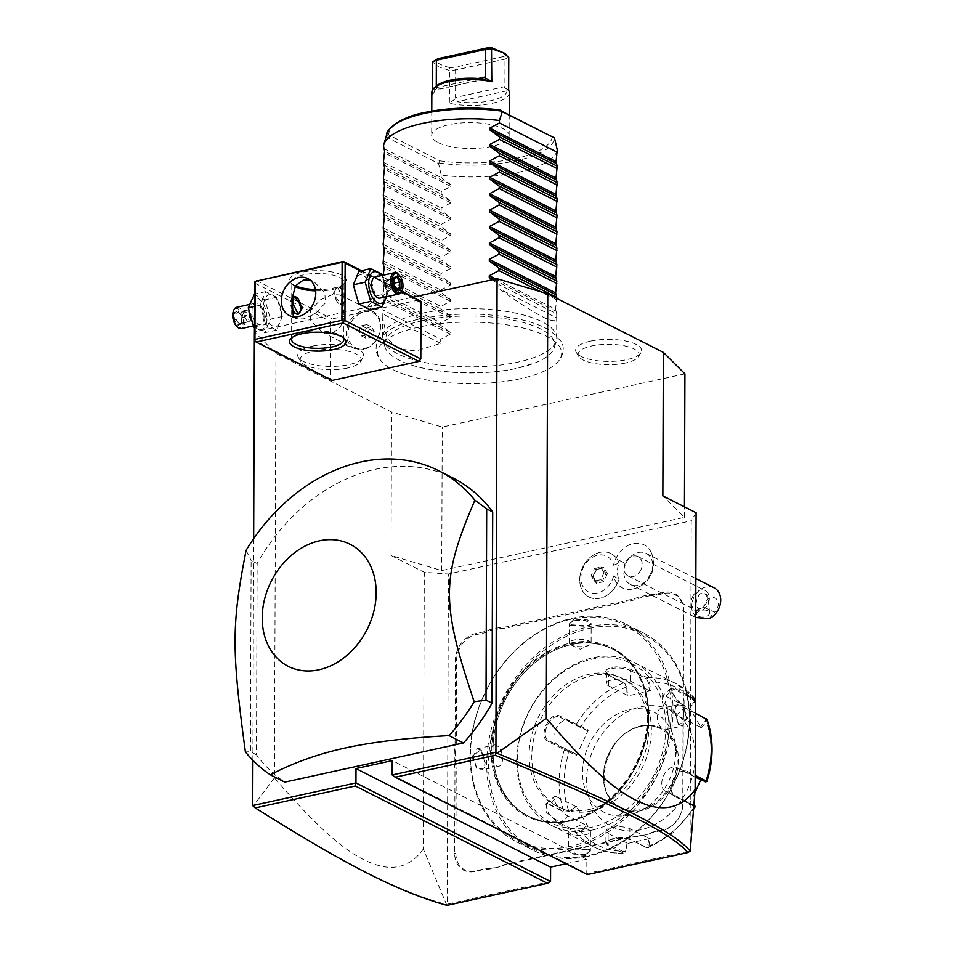 <?xml version="1.0" encoding="UTF-8"?>
<svg xmlns="http://www.w3.org/2000/svg" width="953" height="953" viewBox="0 0 953 953"><rect width="100%" height="100%" fill="white"/><g stroke="black" fill="none" stroke-linecap="round" stroke-linejoin="round"><path stroke-width="0.71" stroke-dasharray="4.76 3.57" d="M684.921 373.862L442.24 427.063L391.552 411.958L275.953 353.408L254.391 331.918L413.554 297.026M520.564 378.675A91.976 30.77 0.2 0 1 383.213 363.129A91.976 30.77 0.2 0 1 418.748 327.105A91.976 30.77 0.2 0 1 526.604 328.904A91.976 30.77 0.2 0 1 556.028 363.736A91.976 30.77 0.2 0 1 520.564 378.675M312.441 346.142A32.974 11.031 -179.8 0 0 298.408 357.53A32.974 11.031 -179.8 0 0 348.941 364.63A32.974 11.031 -179.8 0 0 362.95 357.756A32.974 11.031 -179.8 0 0 349.191 346.32A32.974 11.031 -179.8 0 0 312.441 346.142M590.372 341.15A32.974 11.031 -179.8 0 0 576.339 352.539A32.974 11.031 -179.8 0 0 626.871 359.638A32.974 11.031 -179.8 0 0 640.892 352.765A32.974 11.031 -179.8 0 0 627.134 341.317A32.974 11.031 -179.8 0 0 590.372 341.15M252.89 760.327L253.665 538.624M254.546 282.97L330.405 321.399L330.203 378.806L254.344 340.376L254.391 331.918M453.235 478.096A174.054 136.505 -63.1 0 0 257.131 563.568L256.464 754.812A174.054 136.505 -63.1 0 0 284.792 782.127M419.201 299.885L332.228 318.945L330.405 321.399M332.013 380.461L330.203 378.806M392.195 774.968L586.798 873.532L586.845 859.177L392.243 760.625M587.393 874.58L586.798 873.532L690.079 850.898L691.235 520.791L448.41 574.016L424.288 572.312L391.052 555.48L441.739 570.585L684.421 517.384L662.859 495.894M550.548 881.477L447.267 904.123L448.41 574.016M566.011 863.752L586.845 859.177M650.458 573.837A24.075 18.881 116.9 0 1 632.863 589.025A24.075 18.881 116.9 0 1 613.625 575.898A20.061 15.736 -63.1 0 1 587.87 591.61A20.061 15.736 -63.1 0 1 587.977 560.817A20.061 15.736 -63.1 0 1 613.661 565.248A24.075 18.881 116.9 0 1 615.805 558.768A24.075 18.881 116.9 0 1 634.031 543.46A24.075 18.881 116.9 0 1 651.292 552.645A24.075 18.881 116.9 0 1 650.458 573.837M454.271 763.139A44.815 35.154 116.9 0 1 454.974 771.263L454.688 853.328A23.932 18.774 -63.1 0 0 474.534 871.507L481.825 869.91A44.815 35.154 116.9 0 1 489.139 869.124L499.789 866.789A44.815 35.154 116.9 0 1 507.115 864.371L630.409 837.342A44.815 35.154 116.9 0 1 637.724 836.555L648.385 834.22A44.815 35.154 116.9 0 1 655.712 831.79L662.99 830.194A23.932 18.774 -63.1 0 0 683.003 803.272L683.289 721.218A44.815 35.154 116.9 0 1 684.04 712.773L684.087 700.717A44.815 35.154 116.9 0 1 683.384 692.593L683.682 610.539A23.932 18.774 -63.1 0 0 663.824 592.361L656.534 593.957A44.815 35.154 116.9 0 1 649.219 594.743L638.57 597.078A44.815 35.154 116.9 0 1 631.243 599.497L507.949 626.526A44.815 35.154 116.9 0 1 500.635 627.312L489.973 629.647A44.815 35.154 116.9 0 1 482.647 632.065L475.368 633.662A23.932 18.774 -63.1 0 0 455.355 660.596L455.069 742.649A44.815 35.154 116.9 0 1 454.319 751.083L454.271 763.139L455.474 763.15A45.684 35.833 -63.1 0 1 456.177 771.358L454.974 771.263M696.095 512.726L691.235 520.791M447.267 904.123L446.492 904.468L423.323 849.04L424.288 572.312M391.052 555.48L391.552 411.958M423.323 849.04C412.446 864.228 398.378 869.946 381.129 866.206C361.711 860.857 336.004 849.6 274.464 777.886L275.953 353.408M441.739 570.585L442.24 427.063M684.421 517.384L684.457 506.841M274.464 777.886L252.95 806.381M446.6 904.516L447.017 905.35M253.45 806.679C341.746 862.084 395.626 890.626 446.492 904.468M613.661 565.248L618.997 562.913A21.74 17.047 116.9 0 0 618.938 579.4L613.625 575.898M625.776 563.473A17.404 13.652 -63.1 0 1 646.17 553.395A17.404 13.652 -63.1 0 1 650.828 574.373A17.404 13.652 116.9 0 1 630.445 584.451A17.404 13.652 116.9 0 1 625.776 563.473A26.112 0.739 24.8 0 1 615.805 558.768M714.071 587.787A17.404 13.652 -63.1 0 0 693.677 597.865A17.404 13.652 -63.1 0 0 692.45 611.564L703.779 607.347A8.708 6.826 116.9 0 1 709.794 597.96A8.708 6.826 116.9 0 1 717.847 601.462A8.708 6.826 116.9 0 1 714.619 612.064L703.779 607.347M709.02 618.771L714.619 612.064M695.94 617.627L692.45 611.564M698.728 616.46A6.528 3.49 -6.4 0 0 705.947 616.52A6.528 3.49 -6.4 0 0 709.699 612.827A6.528 3.49 -6.4 0 0 707.71 610.67A6.528 3.49 -6.4 0 0 700.479 610.611A6.528 3.49 -6.4 0 0 696.726 614.292A6.528 3.49 -6.4 0 0 698.728 616.46M707.674 597.424A6.528 3.49 -6.4 0 0 707.841 596.387A6.528 3.49 -6.4 0 0 706.137 594.362A6.528 3.49 -6.4 0 0 705.851 594.219A6.528 3.49 -6.4 0 0 699.573 593.898L704.815 593.695L707.674 597.424L706.411 603.082C703.362 607.692 700.491 609.384 697.787 608.169L695.678 604.976L697.012 598.996L699.573 593.898M692.497 596.935A10.876 8.529 116.9 0 1 705.244 590.634A10.876 8.529 116.9 0 1 708.15 603.737A10.876 8.529 116.9 0 1 695.404 610.039A10.876 8.529 116.9 0 1 692.497 596.935M640.964 569.715A10.876 8.529 116.9 0 1 628.218 576.005A10.876 8.529 116.9 0 1 625.299 562.901A10.876 8.529 116.9 0 1 638.045 556.6A10.876 8.529 116.9 0 1 640.964 569.715M611.004 553.562L611.04 553.574A24.373 19.108 116.9 0 0 582.974 566.678A24.373 19.108 116.9 0 0 589.014 597.043L589.014 597.043A24.373 19.108 116.9 0 0 618.938 579.4A24.373 19.108 116.9 0 1 588.99 597.031A24.373 19.108 116.9 0 1 582.95 566.666A24.373 19.108 116.9 0 1 611.004 553.562A24.373 19.108 116.9 0 1 618.962 562.878M611.04 553.574A24.373 19.108 116.9 0 1 618.997 562.913M607.383 573.694L603.678 581.723L596.316 583.331L592.659 576.922L596.292 569.441L602.713 568.036L605.905 573.623L602.677 580.627L596.244 582.033L593.064 576.446L592.659 576.922L593.064 576.446L591.194 575.493L594.422 568.5L596.292 569.441L603.726 567.285L602.713 568.036L603.726 567.285L607.383 573.694L604.035 572.682L600.807 579.686L594.386 581.092L591.194 575.493M596.316 583.331L596.244 582.033L596.316 583.331M603.678 581.723L600.807 579.686M594.422 568.5L600.855 567.095L604.035 572.682M594.386 581.092L596.244 582.033M600.855 567.095L602.713 568.036M489.139 869.124L489.699 868.528A45.684 35.833 -63.1 0 0 482.301 869.339L475.023 870.935A23.063 18.083 116.9 0 1 455.891 853.411L456.177 771.358M489.699 868.528L499.789 866.789M637.724 836.555L638.284 835.96A45.684 35.833 -63.1 0 0 630.898 836.758L507.604 863.787A45.684 35.833 -63.1 0 0 500.206 866.229M638.284 835.96L648.385 834.22M684.04 712.773L683.801 713.094A45.684 35.833 -63.1 0 0 683.051 721.624L682.765 803.677A23.063 18.083 116.9 0 1 663.479 829.622L656.188 831.219A45.684 35.833 -63.1 0 0 648.802 833.661M683.801 713.094L684.087 700.717M649.219 594.743L649.624 595.816A45.684 35.833 -63.1 0 0 657.022 595.017L664.301 593.421A23.063 18.083 116.9 0 1 683.432 610.944L683.146 692.998A45.684 35.833 -63.1 0 0 683.837 701.205M649.624 595.816L639.118 598.127L638.57 597.078M500.635 627.312L501.04 628.384A45.684 35.833 -63.1 0 0 508.425 627.586L631.72 600.569A45.684 35.833 -63.1 0 0 639.118 598.127M501.04 628.384L490.521 630.695L489.973 629.647M454.319 751.083L455.522 751.25A45.684 35.833 -63.1 0 0 456.273 742.732L456.558 660.679A23.063 18.083 116.9 0 1 475.845 634.734L483.135 633.137A45.684 35.833 -63.1 0 0 490.521 630.695M455.522 751.25L455.474 763.15M569.406 820.354A93.549 73.369 -63.1 0 0 647.623 715.119A93.549 73.369 -63.1 0 0 611.981 648.755A93.549 73.369 -63.1 0 0 570.013 644.049A93.549 73.369 -63.1 0 0 491.796 749.284A93.549 73.369 -63.1 0 0 527.438 815.649A93.549 73.369 -63.1 0 0 569.406 820.354M648.779 715.715A93.549 73.369 -63.1 0 0 613.136 649.338A93.549 73.369 -63.1 0 0 571.181 644.633A93.549 73.369 -63.1 0 0 492.963 749.868A93.549 73.369 -63.1 0 0 528.605 816.245A93.549 73.369 -63.1 0 0 570.561 820.95A93.549 73.369 -63.1 0 0 648.779 715.715A93.561 73.369 116.9 0 1 570.561 820.95A93.561 73.369 116.9 0 1 492.951 749.868A93.561 73.369 116.9 0 1 571.169 644.621A93.561 73.369 116.9 0 1 648.779 715.703M570.466 846.371A120.531 94.538 116.9 0 1 470.472 754.788A120.531 94.538 116.9 0 1 571.264 619.2A120.531 94.538 116.9 0 1 671.257 710.783A120.531 94.538 116.9 0 1 570.466 846.371M571.192 847.967A121.841 95.55 116.9 0 1 516.538 841.844A121.841 95.55 116.9 0 1 474.308 722.243A121.841 95.55 116.9 0 1 571.991 618.33A121.841 95.55 116.9 0 1 626.645 624.465A121.841 95.55 116.9 0 1 668.863 744.055A121.841 95.55 116.9 0 1 571.192 847.967M573.789 619.247L569.489 624.644L586.798 625.835L591.479 624.024L587.536 619.926L573.789 619.247L574.278 620.308L569.418 623.691L570.359 625.335L586.321 626.407L590.61 624.751L591.17 623.774L585.44 620.594L574.278 620.308M587.81 856.39A121.841 95.55 116.9 0 1 533.156 850.267A121.841 95.55 116.9 0 1 490.926 730.665A121.841 95.55 116.9 0 1 588.609 626.752A121.841 95.55 116.9 0 1 643.263 632.875A121.841 95.55 116.9 0 1 685.481 752.477A121.841 95.55 116.9 0 1 587.81 856.39M586 855.472L572.265 854.793L568.322 850.695L572.991 848.885L590.3 850.076L586 855.472L585.523 854.412L574.349 854.126L568.619 850.946L573.48 848.313L589.442 849.385L590.384 851.029L585.523 854.412M471.914 756.313L477.119 769.405L484.112 768.106L484.922 762.9L480.8 749.808L471.914 756.313L473.129 756.396L476.131 766.248L481.873 769.988L484.422 767.284L485.172 762.495L481.384 750.44L477.215 748.736L473.129 756.396M687.875 718.407L678.989 724.911L674.867 711.82L675.677 706.614L682.682 705.327L687.875 718.407L686.672 718.324L682.574 725.995L678.417 724.28L674.629 712.225L675.367 707.436L677.917 704.743L683.658 708.472L686.672 718.324M591.11 643.084A10.876 3.633 0.2 0 0 585.368 639.856A10.876 3.633 0.2 0 0 574.206 639.999A10.876 3.633 -179.8 0 0 569.346 643.001A10.876 3.633 -179.8 0 0 571.443 645.169A10.876 3.633 -179.8 0 0 586.25 646.098A10.876 3.633 0.2 0 0 588.99 645.229A10.876 3.633 0.2 0 0 591.11 643.084L591.17 623.774M589.323 628.349A120.531 94.538 116.9 0 1 689.317 719.932A120.531 94.538 116.9 0 1 588.537 855.52A120.531 94.538 116.9 0 1 488.544 763.937A120.531 94.538 116.9 0 1 589.323 628.349M588.692 809.597A71.797 56.31 -63.1 0 0 646.253 748.367A71.797 56.31 -63.1 0 0 621.368 677.881A71.797 56.31 -63.1 0 0 589.168 674.271A71.797 56.31 -63.1 0 0 531.607 735.513A71.797 56.31 -63.1 0 0 556.481 805.988A71.797 56.31 -63.1 0 0 588.692 809.597M591.336 810.943A71.797 56.31 -63.1 0 0 648.898 749.701A71.797 56.31 -63.1 0 0 624.024 679.227A71.797 56.31 -63.1 0 0 591.813 675.617A71.797 56.31 -63.1 0 0 534.252 736.848A71.797 56.31 -63.1 0 0 559.137 807.322A71.797 56.31 -63.1 0 0 591.336 810.943M591.289 827.347A89.201 69.962 116.9 0 1 517.288 759.565A89.201 69.962 116.9 0 1 591.873 659.214A89.201 69.962 116.9 0 1 665.873 726.996A89.201 69.962 116.9 0 1 591.289 827.347M592.48 830.003A91.381 71.666 116.9 0 1 551.489 825.405A91.381 71.666 116.9 0 1 519.826 735.704A91.381 71.666 116.9 0 1 593.088 657.773A91.381 71.666 116.9 0 1 634.067 662.371A91.381 71.666 116.9 0 1 665.742 752.072A91.381 71.666 116.9 0 1 592.48 830.003M576.434 806.381L568.929 811.503L564.14 812.016L546.605 803.367L546.212 812.051L559.816 824.321L575.767 832.398L580.401 831.457L587.977 826.62L576.434 806.381L568.858 811.217A88.152 69.14 -63.1 0 1 569.06 751.977L576.613 755.36L588.323 730.022L560.185 716.275C549.857 709.973 537.206 737.288 548.404 741.791L569.06 751.977L569.144 750.988L576.494 754.276L557.434 744.627A13.056 8.089 113.5 0 1 555.587 729.343A13.056 8.089 113.5 0 1 568.119 720.813A13.056 8.089 113.5 0 1 568.381 720.933L568.119 720.813M693.772 807.286A91.381 71.666 -63.1 0 1 646.646 847.908L648.898 846.038L650.196 838.473L626.943 843.572L625.644 851.136L623.226 853.042L607.264 844.966L605.608 841.606L611.266 839.522C618.878 837.854 625.359 837.961 630.683 839.831L647.754 848.003L672.997 832.684L693.617 809.228M588.323 730.022L587.441 730.594L580.079 727.306L580.77 726.651A88.152 69.14 -63.1 0 1 626.216 687.089L627.455 695.952L650.72 690.854L649.47 681.991L647.23 677.726L631.279 669.649C625.966 667.1 619.498 666.314 611.862 667.291C605.215 669.435 603.868 671.936 607.859 674.784L624.93 683.67L626.502 686.899L627.717 695.523L608.657 685.874A13.056 4.372 -179.8 0 1 606.477 683.444A13.056 4.372 -179.8 0 1 615.769 679.298A13.056 4.372 -179.8 0 1 630.398 681.109L630.445 670.638C625.43 668.232 619.402 667.469 612.35 668.351L606.513 672.663L607.823 674.879L623.822 682.86L626.502 686.899M607.823 674.879L606.93 674.212L608.693 675.415L608.657 685.874M580.079 727.306L560.388 717.454C550.596 711.581 538.933 736.872 549.44 741.148L569.144 750.988M568.929 811.503L564.14 812.016L549.226 804.118L545.795 803.963L548.654 813.576L560.019 823.047L575.969 831.123L579.722 830.432L587.108 825.715L568.048 816.054A13.056 3.729 49 0 1 557.386 805.952A13.056 3.729 49 0 1 554.074 796.744A13.056 3.729 49 0 1 557.255 797.137L549.226 804.118L548.189 803.939M625.644 851.136L625.335 852.089L625.644 851.136A88.152 69.14 -63.1 0 1 580.401 831.457L579.722 830.432M575.969 831.123L575.767 832.398A91.381 71.666 -63.1 0 0 593.933 846.907C603.189 851.553 613.196 853.65 623.965 853.221L623.226 853.042L624.06 852.053L608.109 843.965L605.929 841.856L606.501 840.868L611.755 838.938C618.807 837.377 624.846 837.461 629.85 839.2L645.812 847.277L647.671 845.764L648.945 838.39L629.885 828.729A13.056 4.372 0.2 0 0 615.245 826.93A13.056 4.372 0.2 0 0 605.965 831.076A13.056 4.372 0.2 0 0 608.145 833.506L608.109 843.965L607.264 844.966M626.943 843.572L625.93 850.529L624.06 852.053M695.392 713.225L685.541 708.234L675.784 698.156L670.543 687.983L673.914 687.852L695.44 699.252M693.855 806.178L673.545 795.886L670.197 788.596L677.285 772.597L685.326 770.381L695.178 775.361M693.939 805.142L673.342 794.707L670.221 787.928L676.797 773.074L684.028 770.894L695.178 776.528M695.178 777.1L676.296 767.546A13.056 8.089 -66.5 0 0 676.034 767.415A13.056 8.089 -66.5 0 0 663.502 775.945A13.056 8.089 -66.5 0 0 665.349 791.228L673.342 794.707L673.545 795.886M706.102 780.9L705.041 781.663M695.44 700.252L689.674 707.793L701.229 728.044L706.256 721.909L706.316 718.753L684.504 708.043L675.403 698.585L670.555 689.198L670.793 688.519L673.711 689.126L694.487 699.645L694.451 702.23L689.555 708.21L665.682 696.119A13.056 3.729 -131 0 0 662.514 695.726A13.056 3.729 -131 0 0 665.813 704.934A13.056 3.729 -131 0 0 676.475 715.036L684.504 708.043L685.541 708.234M700.169 779.637L701.051 779.066L706.042 781.15A88.152 69.14 -63.1 0 0 706.256 721.909L705.256 721.159L705.28 718.574M650.72 690.854L649.458 690.758L648.243 682.134L649.47 681.991A88.152 69.14 -63.1 0 1 694.701 701.67L695.249 700.789M648.243 682.134L646.396 678.727L630.445 670.638L631.279 669.649M640.738 829.789A65.269 51.188 116.9 0 1 586.583 780.197A65.269 51.188 116.9 0 1 641.166 706.769A65.269 51.188 116.9 0 1 695.309 756.372A65.269 51.188 116.9 0 1 640.738 829.789M587.441 730.594L568.381 720.933M576.613 755.36L576.494 754.276M576.315 806.786L557.255 797.137M587.977 826.62L587.108 825.715M627.205 843.155L608.145 833.506M694.868 792.932L689.341 804.403L694.344 806.488A88.152 69.14 -63.1 0 1 648.898 846.038L647.671 845.764M650.196 838.473L648.945 838.39M689.341 804.403L689.222 803.331L694.094 805.356L694.308 806.417M701.051 779.066L700.705 779.864M689.222 803.331L665.349 791.228M701.229 728.044L700.36 727.127L705.256 721.159M700.36 727.127L676.475 715.036M649.458 690.758L630.398 681.109M640.559 726.389A44.172 34.642 116.9 0 1 660.369 728.604A44.172 34.642 116.9 0 1 676.606 752.501A44.172 34.642 116.9 0 1 677.19 759.946A44.172 34.642 116.9 0 1 649.327 806.369A44.172 34.642 116.9 0 1 640.261 809.633A44.172 34.642 116.9 0 1 620.451 807.417A44.172 34.642 116.9 0 1 603.63 776.076A44.172 34.642 116.9 0 1 640.559 726.389M675.713 752.096A55.917 43.85 116.9 0 1 640.428 810.872A55.917 43.85 116.9 0 1 582.581 772.514A55.917 43.85 116.9 0 1 625.073 710.771A55.917 43.85 116.9 0 1 674.974 742.673A55.917 43.85 116.9 0 1 675.713 752.096M660.917 708.46A10.876 5.682 -102.4 0 0 657.236 716.037A10.876 5.682 77.6 0 0 665.587 729.712A10.876 5.682 77.6 0 0 669.268 722.136A10.876 5.682 -102.4 0 0 660.917 708.46L677.917 704.743M568.691 831.635A10.876 3.633 0.2 0 0 574.421 834.864A10.876 3.633 0.2 0 0 585.583 834.721A10.876 3.633 -179.8 0 0 590.443 831.719A10.876 3.633 -179.8 0 0 588.346 829.563A10.876 3.633 -179.8 0 0 573.551 828.622A10.876 3.633 0.2 0 0 570.799 829.491A10.876 3.633 0.2 0 0 568.691 831.635L568.619 850.946M494.214 745.008A10.876 5.682 77.6 0 1 502.565 758.683A10.876 5.682 -102.4 0 1 498.872 766.26A10.876 5.682 -102.4 0 1 490.521 752.584A10.876 5.682 77.6 0 1 494.214 745.008L477.215 748.736M256.464 754.812L250.448 751.762L245.397 751.893M257.131 563.568L251.115 560.519L250.448 751.762M246.1 550.357L251.115 560.519M361.485 270.652L401.88 291.106M256.357 280.527L332.228 318.945M315.455 289.557A28.28 9.459 -179.8 0 0 333.574 288.068A28.28 9.459 -179.8 0 0 344.343 283.589A28.28 9.459 -179.8 0 0 335.575 272.796A28.28 9.459 -179.8 0 0 302.256 272.213A28.28 9.459 -179.8 0 0 291.463 283.41A28.28 9.459 -179.8 0 0 295.501 285.84M360.472 270.866L401.594 291.701M372.099 295.251A16.177 8.458 -102.4 0 1 363.093 305.961A16.177 8.458 -102.4 0 1 354.194 286.174A16.177 8.458 -102.4 0 1 363.2 275.465A16.177 8.458 -102.4 0 1 372.099 295.251M281.492 315.109A16.177 8.458 -102.4 0 1 272.487 325.819A16.177 8.458 -102.4 0 1 263.588 306.032A16.177 8.458 -102.4 0 1 272.594 295.323A16.177 8.458 -102.4 0 1 281.492 315.109M293.321 316.753L295.418 318.612L303.304 318.957L315.229 313.775L325.318 303.018L324.902 292.809L314.097 281.731L310.452 280.313M292.452 337.302A26.112 8.732 0.2 0 1 293.31 336.409A26.112 8.732 0.2 0 1 303.257 332.275A26.112 8.732 0.2 0 1 342.127 336.588A26.112 8.732 0.2 0 1 342.973 337.481M322.591 332.347L310.738 320.78L310.333 310.571L320.411 299.814L332.335 294.632L340.233 294.977L343.771 312.334L340.757 326.653L332.252 333.586M315.646 290.879A26.112 8.732 -179.8 0 0 332.359 289.509A26.112 8.732 -179.8 0 0 342.306 285.376A26.112 8.732 -179.8 0 0 344.021 282.279A26.112 8.732 -179.8 0 0 330.262 274.535A26.112 8.732 -179.8 0 0 303.459 274.869A26.112 8.732 -179.8 0 0 291.797 282.1A26.112 8.732 -179.8 0 0 293.488 285.209A26.112 8.732 -179.8 0 0 295.168 286.412M343.271 298.742L337.422 286.996L333.157 293.619L341.341 304.853L343.271 298.742M363.51 349.453A20.668 16.213 116.9 0 1 354.242 348.405A20.668 16.213 116.9 0 1 347.083 328.118A20.668 16.213 116.9 0 1 363.653 310.487A20.668 16.213 -63.1 0 1 372.921 311.536A20.668 16.213 -63.1 0 1 380.08 331.823A20.668 16.213 -63.1 0 1 363.51 349.453M364.165 348.667A19.489 15.284 -63.1 0 0 379.794 332.049A19.489 15.284 -63.1 0 0 373.04 312.906A19.489 15.284 -63.1 0 0 364.296 311.929A19.489 15.284 -63.1 0 0 348.667 328.559A19.489 15.284 -63.1 0 0 355.421 347.69A19.489 15.284 -63.1 0 0 364.165 348.667M364.117 348.643A19.489 15.284 -63.1 0 0 379.747 332.025A19.489 15.284 -63.1 0 0 372.992 312.882A19.489 15.284 -63.1 0 0 364.249 311.905A19.489 15.284 116.9 0 0 348.619 328.535A19.489 15.284 116.9 0 0 355.374 347.666A19.489 15.284 116.9 0 0 364.117 348.643M366.822 324.58L361.58 325.723L358.947 331.418L361.544 335.98L366.786 334.825L369.419 329.13L366.822 324.58L371.634 327.01L366.405 328.166L363.772 333.86L366.369 338.41L371.599 337.267L374.231 331.573L371.634 327.01M361.58 325.723L366.405 328.166M369.419 329.13L374.231 331.573M366.786 334.825L371.599 337.267M361.544 335.98L366.369 338.41M358.947 331.418L363.772 333.86M297.944 314.347A9.137 4.777 -102.4 0 1 297.693 314.419A9.137 4.777 -102.4 0 1 290.677 302.923A9.137 4.777 -102.4 0 1 293.774 296.562A9.137 4.777 -102.4 0 1 294.108 296.514M297.193 297.955A9.137 4.777 -102.4 0 1 300.791 308.045A9.137 4.777 -102.4 0 1 300.219 311.714M293.19 297.419A8.708 4.551 77.6 0 0 291.284 302.971A8.708 4.551 77.6 0 0 294 311.774M334.896 293.238A9.137 4.777 -102.4 0 1 335.551 289.367A9.137 4.777 -102.4 0 1 337.993 286.865A9.137 4.777 -102.4 0 1 345.01 298.36A9.137 4.777 -102.4 0 1 341.913 304.722A9.137 4.777 -102.4 0 1 338.637 303.471A9.137 4.777 -102.4 0 1 334.896 293.238M334.777 293.441A8.708 4.551 -102.4 0 1 335.396 289.76A8.708 4.551 -102.4 0 1 340.829 288.556A8.708 4.551 -102.4 0 1 344.402 298.313A8.708 4.551 -102.4 0 1 338.339 303.185A8.708 4.551 -102.4 0 1 334.777 293.441M265.601 324.449L260.098 305.222L265.72 291.642L276.846 297.276L282.35 316.491L276.727 330.083L265.601 324.449L254.391 326.903M260.098 305.222L254.463 306.461M265.72 291.642L254.499 294.096M276.727 330.083L264.863 332.68L253.748 327.046M282.35 316.491L270.485 319.1L264.863 332.68M276.846 297.276L264.982 299.873L270.485 319.1M253.855 294.239L264.982 299.873M249.09 309.213A16.177 8.458 -102.4 0 1 258.096 298.503A16.177 8.458 -102.4 0 1 267.007 318.29A16.177 8.458 -102.4 0 1 257.989 328.999A16.177 8.458 -102.4 0 1 249.09 309.213M264.064 316.801A10.876 5.682 -102.4 0 1 260.372 324.377A10.876 5.682 -102.4 0 1 252.021 310.702A10.876 5.682 -102.4 0 1 255.714 303.125A10.876 5.682 -102.4 0 1 264.064 316.801M236.689 307.295A10.876 5.682 77.6 0 1 245.04 320.97A10.876 5.682 -102.4 0 1 241.347 328.547M236.701 326.343A9.792 5.11 -102.4 0 0 243.527 320.863A9.792 5.11 77.6 0 0 239.501 309.88A9.792 5.11 77.6 0 0 233.39 311.238M241.8 323.627L238.083 325.39L234.402 319.886L234.426 312.608L238.143 310.845L241.824 316.36L241.8 323.627L242.11 322.507L239.024 323.972L235.951 319.386L235.963 313.323L239.06 311.857L242.133 316.444L241.8 323.627L242.11 322.507L250.973 320.565L251.08 314.657L247.923 309.916L239.06 311.857L238.143 310.845L239.06 311.857M241.824 316.36L251.044 314.561M234.426 312.608L235.963 313.323L244.826 311.381L249.853 315.55L247.875 322.031L250.973 320.565L249.853 315.55L250.984 314.502L247.923 309.916L249.853 315.55L234.402 319.886M238.083 325.39L238.846 324.044L241.943 322.567M247.923 309.916L244.826 311.381L244.802 317.444L247.875 322.031L239.024 323.972M250.973 320.565L250.984 314.502M358.959 271.2L370.086 276.835L375.589 296.061L369.967 309.642M382.463 275.346L387.442 293.453L375.589 296.061M381.939 274.238L370.086 276.835M381.426 275.572A16.177 8.458 -102.4 0 1 386.596 292.071A16.177 8.458 -102.4 0 1 386.084 296.824M379.973 298.158A10.876 5.682 77.6 0 0 383.666 290.582A10.876 5.682 77.6 0 0 375.315 276.906M387.442 293.453L386.715 296.681M401.916 291.01A10.876 5.682 77.6 0 0 402.69 286.412A10.876 5.682 -102.4 0 0 398.235 274.226M393.863 284.923L397.02 289.236M384.69 286.782L384.714 280.718L393.577 278.776L393.887 277.657L393.553 284.84L384.69 286.782L384.714 280.718L387.764 291.368L384.69 286.782L385.834 285.745L387.811 279.253L396.662 277.311M396.865 289.414L387.764 291.368L384.631 286.722M384.714 280.718L387.811 279.253L390.885 283.839L385.834 285.745L390.861 289.903L396.627 288.64M387.764 291.368L390.861 289.903L390.885 283.839L394.054 283.148M422.584 320.601A85.115 28.471 -179.8 0 0 384.952 346.868A85.115 28.471 -179.8 0 0 404.203 362.438A85.115 28.471 -179.8 0 0 516.788 368.323A85.115 28.471 -179.8 0 0 535.038 362.902A85.115 28.471 -179.8 0 0 554.396 347.464A85.115 28.471 -179.8 0 0 513.464 320.184A85.115 28.471 -179.8 0 0 422.584 320.601M421.536 313.323A87.033 29.114 0.2 0 1 510.879 312.191A87.033 29.114 0.2 0 1 556.731 338.017A87.033 29.114 0.2 0 1 556.338 340.793A87.033 29.114 0.2 0 1 517.872 362.116A87.033 29.114 0.2 0 1 383.07 340.185A87.033 29.114 0.2 0 1 382.677 337.41A87.033 29.114 0.2 0 1 421.536 313.323M382.677 337.41L382.749 318.326L387.061 338.267L398.366 348.798L415.865 351.002L440.703 343.33L440.715 339.232L450.376 334.098L450.388 332.359L440.762 325.283L440.774 322.829L450.435 317.694L450.447 315.955L440.822 308.879L440.822 306.425L450.495 301.291L450.495 299.552L440.882 292.476L440.882 290.022L450.555 284.887L450.555 283.148L440.929 276.072L440.941 273.63L450.602 268.484L450.614 266.745L440.989 259.669L441.001 257.227L450.662 252.08L450.674 250.341L441.048 243.265L441.06 240.823L450.721 235.677L450.733 233.938L441.108 226.862L441.108 224.42L450.781 219.273L450.781 217.534L441.168 210.458L441.168 208.016L450.84 202.87L450.84 201.131L441.215 194.055L441.227 191.613L450.888 186.466L450.9 184.727L441.275 177.663L441.287 175.197A87.033 29.114 0.2 0 0 518.539 172.255A87.033 29.114 0.2 0 0 557.255 149.776M450.447 315.955L384.142 282.374L383.023 279.598L383.177 275.179M384.142 282.374L382.975 293.56L440.774 322.829M450.388 332.359L384.095 298.777L382.975 293.56M384.095 298.777L382.915 309.963L440.715 339.232M382.749 318.326L382.915 309.963M383.475 148.382L441.275 177.663M383.428 162.332L441.227 191.613M383.416 164.786L441.215 194.055M383.368 178.735L441.168 208.016M383.356 181.189L441.168 210.458M383.309 195.139L441.108 224.42M383.309 197.593L441.108 226.862M383.261 211.542L441.06 240.823M383.249 213.996L441.048 243.265M383.201 227.946L441.001 257.227M383.189 230.4L440.989 259.669M383.142 244.349L440.941 273.63M383.13 246.803L440.929 276.072M383.082 260.753L440.882 290.022M383.07 263.195L440.882 292.476M383.023 277.156L440.822 306.425M383.023 279.598L440.822 308.879M382.963 296.002L440.762 325.283M440.703 343.33L382.903 314.049M441.287 175.197L438.547 163.547L386.299 137.077L383.487 145.928M438.547 163.547L439.917 160.866L388.562 134.861L386.299 137.077M438.154 142.616A38.728 12.961 -179.8 0 0 481.587 147.989A38.728 12.961 -179.8 0 0 509.14 135.683A38.728 12.961 -179.8 0 0 502.672 128.476A38.728 12.961 -179.8 0 0 459.239 123.116A38.728 12.961 -179.8 0 0 431.685 135.421A38.728 12.961 -179.8 0 0 438.154 142.616M504.876 53.416L508.759 57.454L504.995 59.157L455.629 69.974L449.447 70.462L438.428 66.758L432.591 61.921M504.625 87.712L504.899 86.628L455.534 97.456L455.629 69.974L454.76 67.246L449.876 67.627L449.339 103.269L455.963 98.373L457.154 101.78A36.548 12.222 0.2 0 0 507.115 90.821L504.625 87.712L508.652 90.261M509.295 92.632A38.728 12.961 0.2 0 1 488.949 103.948A38.728 12.961 0.2 0 1 449.339 103.269M485.232 79.123L434.306 90.285L436.534 88.534L432.483 94.728A38.728 12.961 0.2 0 1 431.84 92.358M432.483 94.728L432.495 89.999M449.876 67.627C442.025 65.733 437.046 63.208 434.925 60.051M455.534 97.456L455.963 98.373M506.448 55.226L503.47 56.572L504.995 59.157L504.899 86.628M503.47 56.572L454.76 67.246M436.283 86.104L436.271 87.688L478.18 78.503M483.993 79.111L434.032 90.07A36.548 12.222 0.2 0 1 436.414 85.984M436.534 88.534L436.271 87.688M495.751 279.003L555.563 309.296L556.743 298.372M555.563 309.296L556.683 313.811L498.884 284.542L498.872 288.628C537.683 316.301 556.957 326.057 556.671 317.909L556.683 313.811M556.731 338.017L556.671 317.909L498.872 288.628M492.344 279.753L498.884 284.542M556.731 299.861L540.589 291.689M347.535 368.025A30.46 10.185 0.2 0 1 300.85 361.473A30.46 10.185 0.2 0 1 313.811 350.954A30.46 10.185 0.2 0 1 347.774 351.109A30.46 10.185 0.2 0 1 360.472 361.675A30.46 10.185 0.2 0 1 347.535 368.025M625.466 363.033A30.46 10.185 0.2 0 1 578.793 356.47A30.46 10.185 0.2 0 1 591.753 345.951A30.46 10.185 0.2 0 1 625.704 346.106A30.46 10.185 0.2 0 1 638.415 356.684A30.46 10.185 0.2 0 1 625.466 363.033M592.659 576.922L596.364 568.905M455.891 853.411L454.688 853.328M664.301 593.421L663.824 592.361M657.022 595.017L656.534 593.957M631.72 600.569L631.243 599.497M508.425 627.586L507.949 626.526M483.135 633.137L482.647 632.065M475.845 634.734L475.368 633.662M456.558 660.679L455.355 660.596M456.273 742.732L455.069 742.649M491.021 749.415A94.43 74.06 -63.1 0 0 569.346 821.164A94.43 74.06 -63.1 0 0 648.302 714.941A94.43 74.06 -63.1 0 0 569.977 643.192A94.43 74.06 -63.1 0 0 491.021 749.415M623.822 682.86A91.381 71.666 -63.1 0 0 576.148 724.363L576.339 725.543M565.391 749.237L564.355 749.88A91.381 71.666 -63.1 0 0 564.14 812.016M551.489 825.405L593.933 846.907A91.381 71.666 -63.1 0 0 623.226 853.042M560.185 716.275L560.388 717.454M548.404 741.791L549.44 741.148L557.434 744.627M559.816 824.321L560.019 823.047L568.048 816.054M630.683 839.831L629.85 839.2L629.885 828.729M694.487 699.645L694.689 698.37A91.381 71.666 -63.1 0 0 676.523 683.873A91.381 71.666 -63.1 0 0 647.23 677.726L646.396 678.727M685.326 770.381L684.29 771.025L676.296 767.546M673.914 687.852L673.711 689.126L665.682 696.119M611.862 667.291L612.35 668.351M646.646 847.908L645.812 847.277M641.095 725.841A45.041 35.321 116.9 0 1 678.453 760.065A45.041 35.321 116.9 0 1 640.797 810.729A45.041 35.321 116.9 0 1 603.44 776.504A45.041 35.321 116.9 0 1 641.095 725.841M640.607 726.412A44.172 34.642 116.9 0 1 660.429 728.64A44.172 34.642 116.9 0 1 675.725 771.99A44.172 34.642 116.9 0 1 640.321 809.657A44.172 34.642 116.9 0 1 620.51 807.441A44.172 34.642 116.9 0 1 605.203 764.092A44.172 34.642 116.9 0 1 640.607 726.412M450.9 184.727L384.607 151.158M450.888 186.466L384.595 152.897M450.84 201.131L384.547 167.561M450.84 202.87L384.536 169.3M450.781 217.534L384.488 183.965M450.781 219.273L384.488 185.704M450.733 233.938L384.428 200.356M450.721 235.677L384.428 202.107M450.674 250.341L384.381 216.76M450.662 252.08L384.369 218.499M450.614 266.745L384.321 233.163M450.602 268.484L384.309 234.903M450.555 283.148L384.262 249.567M450.555 284.887L384.25 251.306M450.495 299.552L384.202 265.97M450.495 301.291L384.202 267.71M450.435 317.694L384.142 284.113M450.376 334.098L384.083 300.517M500.909 110.238A81.863 27.387 -179.8 0 0 388.562 134.861M386.835 134.111A83.959 28.09 -179.8 0 0 386.465 136.291M439.321 163.07A83.959 28.09 -179.8 0 0 554.36 137.851M439.917 160.866A81.863 27.387 -179.8 0 0 552.264 136.243M507.115 90.821L457.154 101.78M493.344 279.527L555.551 311.047M632.863 589.025A26.112 26.112 0 0 0 651.292 552.645M646.17 553.395L695.869 578.566M630.445 584.451L695.726 617.52M709.699 612.827L707.841 596.387M704.815 593.695L706.137 594.362M696.726 614.292L695.678 604.976M628.218 576.005L695.404 610.039M638.045 556.6L705.244 590.634M593.183 576.553L596.399 582.188M602.963 568.059L596.471 569.489M596.53 569.441L593.195 576.66M613.136 649.338L611.981 648.755M528.605 816.245L527.438 815.649M516.538 841.844L533.156 850.267M568.322 850.695L569.191 849.969M590.3 850.076L589.442 849.385M626.645 624.465L643.263 632.875M591.479 624.024L590.61 624.751M569.489 624.644L570.359 625.335M569.346 643.001L569.418 623.691M571.443 645.169L580.21 649.207L588.99 645.229M624.024 679.227L621.368 677.881M559.137 807.322L556.481 805.988M546.605 803.367L547.737 803.582M605.608 841.606L606.501 840.868M634.067 662.371L676.523 683.873L695.178 698.763M670.555 687.983L670.555 689.198M606.513 672.663L606.477 683.444M545.795 803.963L554.074 796.744M605.929 841.856L605.965 831.076M670.197 788.596L670.221 787.928M684.028 770.894L676.034 767.415M670.793 688.519L662.514 695.726M620.451 807.417L620.51 807.441C589.907 794.897 605.417 731.833 640.797 726.448C647.921 724.935 654.461 725.674 660.429 728.64L660.369 728.604M649.327 806.369L640.428 810.872M676.606 752.501L674.974 742.673M675.677 706.614L675.367 707.436M678.989 724.911L678.417 724.28M665.587 729.712L682.574 725.995M590.443 831.719L590.384 851.029M588.346 829.563L579.591 825.512L570.799 829.491M480.8 749.808L481.384 750.44M484.112 768.106L484.422 767.284M498.872 766.26L481.873 769.988M289.212 315.479L295.418 318.612M307.89 278.598L314.097 281.731M343.819 339.685L344.021 282.279M342.127 336.588L344.152 338.386M293.31 336.409L291.273 338.196M291.594 339.506L291.797 282.1M293.488 285.209L291.463 283.41M342.306 285.376L344.343 283.589M321.554 331.847L354.242 348.405M340.233 294.977L372.921 311.536M260.372 324.377L253.224 325.95M255.714 303.125L248.971 304.603M241.609 323.091L241.633 316.491L238.321 311.548M556.028 363.736C565.772 354.599 563.688 344.629 560.983 341.174L550.87 331.144C543.21 326.236 532.953 322.317 520.135 319.398C486.769 312.453 453.33 312.31 419.808 318.957C406.919 321.769 396.591 325.592 388.824 330.429L380.402 337.636C375.935 342.318 372.528 352.61 383.213 363.129M404.203 362.438C429.815 373.409 482.54 376.244 517.086 368.227L535.038 362.902M554.396 347.464L556.338 340.793M384.952 346.868L383.07 340.185M509.212 114.443L509.14 135.683M431.769 111.132L431.685 135.421M300.85 361.473L298.408 357.53M360.472 361.675L362.95 357.756M578.793 356.47L576.339 352.539M638.415 356.684L640.892 352.765"/><path stroke-width="1.43" d="M413.554 297.026L497.073 278.717L547.761 293.822L663.359 352.372L684.921 373.862L684.457 506.841M497.073 278.717L495.917 753.12L497.085 753.263L546.283 718.312L547.761 293.822M495.417 752.346L392.195 774.968L392.243 760.625L356.005 768.559L355.957 782.913L252.736 805.547L252.89 760.327M253.665 538.624L254.356 340.412L256.143 342.032L332.013 380.461L418.986 361.39L420.809 358.947L421.012 301.541L401.88 291.106M270.342 774.813L284.792 782.127L463.48 742.959A174.054 136.505 -63.1 0 0 492.034 703.171L492.701 511.928A174.054 136.505 -63.1 0 0 453.235 478.096L438.785 470.77A174.054 136.505 -63.1 0 0 360.71 462.026A174.054 136.505 -63.1 0 0 246.1 550.357C231.579 624.811 231.496 649.1 245.397 751.893A174.054 136.505 -63.1 0 0 270.342 774.813C293.333 762.805 318.338 753.859 345.343 747.962C372.301 742.03 406.86 737.92 449.03 735.633A174.054 136.505 -63.1 0 0 474.165 701.742L486.018 700.121L486.685 508.878L474.868 500.206A174.054 136.505 -63.1 0 0 438.785 470.77M495.31 755.288L395.209 777.231L587.393 874.58L687.911 852.542C669.792 831.85 612.803 804.106 495.31 755.288L495.917 753.12M392.195 774.968L395.209 777.231M550.548 881.477L547.522 883.312L355.338 785.975L355.957 782.913L550.548 881.477L550.596 867.123L566.011 863.752M546.283 718.312C604.869 786.713 631.005 799.877 650.101 805.916C668.827 810.932 683.837 805.44 695.13 789.453L696.095 512.726L662.859 495.894L663.359 352.372M695.13 789.453L690.234 851.041L687.911 852.542M690.234 851.041C672.234 830.123 615.138 802.331 497.085 753.263M355.338 785.975L255.237 807.918L252.736 805.547M550.596 867.123L356.005 768.559M255.237 807.918C343.056 863.061 396.924 891.531 447.017 905.35L547.522 883.312M695.726 617.52L709.02 618.771A17.404 13.652 -63.1 0 0 718.729 608.764A17.404 13.652 -63.1 0 0 714.071 587.787L695.869 578.566M705.708 781.913L706.9 781.389C713.726 759.41 713.773 738.789 707.031 719.527L695.392 713.225M693.772 807.286A91.381 71.666 -63.1 0 0 694.308 806.417L693.855 806.178M695.178 775.361L706.102 780.9A91.381 71.666 -63.1 0 0 706.316 718.753M695.178 776.528L705.065 781.543L695.178 777.1M706.102 780.9L705.041 781.663M695.44 699.252L695.44 700.252M700.705 779.864L694.868 792.932M463.48 742.959L449.03 735.633M492.701 511.928L486.685 508.878M492.034 703.171L486.018 700.121M318.969 669.78A68.413 53.654 -63.1 0 0 376.173 592.826A68.413 53.654 -63.1 0 0 319.422 540.839A68.413 53.654 -63.1 0 0 262.218 617.806A68.413 53.654 -63.1 0 0 318.969 669.78M474.165 701.742C441.06 603.166 441.144 578.876 474.868 500.206M254.344 340.376L254.856 281.445L343.342 261.456L361.485 270.652M295.501 285.84A28.28 9.459 -179.8 0 0 315.455 289.557M420.809 358.947L344.95 320.518L345.141 263.111L360.472 270.866M401.594 291.701L421.012 301.541M345.141 263.111L343.64 261.98L254.856 281.445M344.95 320.518L343.437 321.435L343.128 322.972L418.986 361.39M256.143 342.032L343.128 322.972M333.359 349.584A28.28 9.459 0.2 0 1 300.04 348.989A28.28 9.459 0.2 0 1 291.273 338.196A28.28 9.459 0.2 0 1 302.041 333.717A28.28 9.459 0.2 0 1 344.152 338.386A28.28 9.459 0.2 0 1 333.359 349.584M255.154 281.969L254.951 339.375L341.924 320.303L342.127 262.897M341.924 320.303L343.437 321.435M298.492 316.515A20.668 16.213 116.9 0 1 289.212 315.479A20.668 16.213 116.9 0 1 282.052 295.18A20.668 16.213 116.9 0 1 298.623 277.561A20.668 16.213 116.9 0 1 307.89 278.598A20.668 16.213 116.9 0 1 315.062 298.885A20.668 16.213 116.9 0 1 298.492 316.515M254.951 339.375L254.642 340.9M310.452 280.313L303.435 279.991L295.513 285.84L292.011 298.837L293.321 316.753M342.973 337.481A26.112 8.732 0.2 0 1 343.819 339.685A26.112 8.732 0.2 0 1 332.156 346.916A26.112 8.732 0.2 0 1 305.353 347.261A26.112 8.732 0.2 0 1 291.594 339.506A26.112 8.732 0.2 0 1 292.452 337.302M332.252 333.586L322.591 332.347M295.168 286.412A26.112 8.732 -179.8 0 0 315.646 290.879M292.416 302.542L294.346 296.443L302.53 307.664L298.265 314.287L292.416 302.542M294.108 296.514A9.137 4.777 -102.4 0 1 297.05 297.812A9.137 4.777 -102.4 0 1 297.193 297.955M294 311.774A8.708 4.551 77.6 0 0 300.29 311.536A8.708 4.551 77.6 0 0 300.91 307.855A8.708 4.551 77.6 0 0 297.348 298.098A8.708 4.551 77.6 0 0 293.19 297.419M300.219 311.714A9.137 4.777 -102.4 0 1 300.135 311.917A9.137 4.777 -102.4 0 1 297.944 314.347M254.463 306.461L248.245 307.831L254.499 294.096M254.391 326.903L253.748 327.046L248.245 307.831M254.391 327.558L253.748 327.046M253.224 325.95L241.347 328.547A10.876 5.682 -102.4 0 1 237.452 327.07A10.876 5.682 -102.4 0 1 232.997 314.871A10.876 5.682 77.6 0 1 233.771 310.273A10.876 5.682 77.6 0 1 236.689 307.295L248.971 304.603M233.771 310.273L233.39 311.238A9.792 5.11 77.6 0 0 232.699 315.372A9.792 5.11 -102.4 0 0 236.701 326.343L237.452 327.07M386.715 296.681L381.831 307.045L369.967 309.642L358.84 304.007L353.337 284.792L358.959 271.2L370.824 268.603L381.939 274.238L382.463 275.346M381.831 307.045L370.705 301.41L365.202 282.195L370.824 268.603M386.084 296.824A16.177 8.458 -102.4 0 1 376.101 301.815A16.177 8.458 -102.4 0 1 368.68 282.993A16.177 8.458 -102.4 0 1 381.426 275.572M394.339 272.737L375.315 276.906A10.876 5.682 77.6 0 0 371.622 284.482A10.876 5.682 77.6 0 0 379.973 298.158L398.997 293.989A10.876 5.682 77.6 0 0 401.916 291.01L402.297 290.057A9.792 5.11 77.6 0 0 402.988 285.912A9.792 5.11 -102.4 0 0 398.985 274.94L398.235 274.226A10.876 5.682 -102.4 0 0 394.339 272.737A10.876 5.682 -102.4 0 0 390.647 280.313A10.876 5.682 77.6 0 0 398.997 293.989M370.705 301.41L358.84 304.007M365.202 282.195L353.337 284.792M402.297 290.057A9.792 5.11 77.6 0 1 396.186 291.404A9.792 5.11 77.6 0 1 392.159 280.42A9.792 5.11 -102.4 0 1 398.985 274.94M393.863 284.923L397.544 290.439L401.261 288.676L401.284 281.397L397.604 275.893L393.887 277.657L393.553 284.84M393.887 277.657L393.577 278.776L393.887 277.657M397.604 275.893L394.065 278.538M394.065 278.562L396.841 277.252L399.736 281.897L401.284 281.397M401.261 288.676L399.724 287.961L399.736 281.897L394.054 283.148M397.544 290.439L396.627 289.426L397.544 290.439M396.627 288.64L399.724 287.961L397.02 289.236M383.177 275.179L384.202 267.71L383.07 263.195L384.262 249.567L383.142 244.349L384.321 233.163L383.201 227.946L384.381 216.76L383.261 211.542L384.428 202.107L383.309 195.139L384.488 185.704L383.368 178.735L384.547 167.561L383.428 162.332L384.607 151.158L383.487 145.928A87.033 29.114 0.2 0 1 383.749 144.785A87.033 29.114 0.2 0 1 422.203 123.461A87.033 29.114 0.2 0 1 499.455 120.507L499.443 122.961L489.782 128.095L556.075 161.676L557.195 166.191L499.396 136.91L499.396 139.364L489.723 144.499L556.016 178.08L557.148 182.595L499.348 153.314L499.336 155.768L489.663 160.902L555.968 194.483L557.088 198.998L499.289 169.717L499.277 172.171L489.616 177.306L555.909 210.887L557.029 215.402L499.229 186.121L499.217 188.575L489.556 193.709L555.849 227.291L556.969 231.805L499.169 202.524L499.158 204.978L489.497 210.113L555.79 243.694L556.909 248.197L499.11 218.928L499.11 221.382L489.437 226.516L555.73 260.098L556.862 264.6L499.05 235.331L499.05 237.773L489.377 242.92L555.682 276.501L556.802 281.004L499.003 251.735L498.991 254.177L489.33 259.323L555.623 292.905L556.743 297.407L498.943 268.138L498.931 270.581L489.27 275.727L495.751 279.003M500.396 110.024C473.832 106.736 448.577 107.57 424.633 112.525C397.306 117.493 385.488 131.705 386.835 134.111A83.959 28.09 -179.8 0 1 501.492 111.072L554.36 137.851L502.267 111.656L500.909 110.238M432.495 89.999L432.591 61.921L436.367 60.218L485.72 49.401L491.903 48.925L502.934 52.618L508.759 57.454L508.652 90.261A38.728 12.961 0.2 0 1 509.295 92.632L509.212 114.443M432.591 61.921L437.904 58.705L486.614 48.031L491.498 47.65L491.796 81.72L485.196 77.86L485.232 79.123L483.993 79.111A36.548 12.222 0.2 0 0 436.414 85.984L434.377 87.771A38.728 12.961 0.2 0 1 491.796 81.72M431.769 111.132L431.84 92.358A38.728 12.961 0.2 0 1 434.377 87.771M491.498 47.65L504.876 53.416L506.901 55.214M478.18 78.503L485.625 76.871L485.72 49.401L486.614 48.031M436.283 86.104L436.367 60.218L437.904 58.705M485.625 76.871L485.196 77.86M556.075 161.676L557.255 149.776L554.515 138.125M556.016 178.08L557.195 166.191M555.968 194.483L557.148 182.595M555.909 210.887L557.088 198.998M555.849 227.291L557.029 215.402M555.79 243.694L556.969 231.805M555.73 260.098L556.909 248.197M555.682 276.501L556.862 264.6M555.623 292.905L556.802 281.004M556.743 298.372L556.743 297.407M489.27 275.727L489.258 277.466L492.344 279.753M489.33 259.323L489.318 261.062L498.943 268.138M489.377 242.92L489.377 244.659L499.003 251.735M489.437 226.516L489.437 228.255L499.05 235.331M489.497 210.113L489.485 211.852L499.11 218.928M489.556 193.709L489.544 195.448L499.169 202.524M489.616 177.306L489.604 179.045L499.229 186.121M489.663 160.902L489.663 162.641L499.289 169.717M489.723 144.499L489.723 146.238L499.348 153.314M489.782 128.095L489.782 129.834L499.396 136.91M502.267 111.656L499.455 120.507M557.255 152.242L499.443 122.961M557.195 168.633L499.396 139.364M557.136 185.037L499.336 155.768M557.076 201.44L499.277 172.171M557.017 217.844L499.217 188.575M556.957 234.247L499.158 204.978M556.909 250.651L499.11 221.382M556.85 267.054L499.05 237.773M556.79 283.458L498.991 254.177M540.589 291.689L498.931 270.581M694.308 806.417L694.118 805.237M489.782 129.834L556.075 163.416M489.723 146.238L556.016 179.819M489.663 162.641L555.956 196.223M489.604 179.045L555.897 212.626M489.544 195.448L555.837 229.03M489.485 211.852L555.79 245.433M489.437 228.255L555.73 261.837M489.377 244.659L555.67 278.24M489.318 261.062L555.611 294.644M489.258 277.466L493.344 279.527M693.617 809.228L695.142 806.846L694.761 805.595M394.054 284.804L394.077 278.193M397.365 289.748L394.054 284.792M386.835 134.111L383.749 144.785"/></g></svg>
